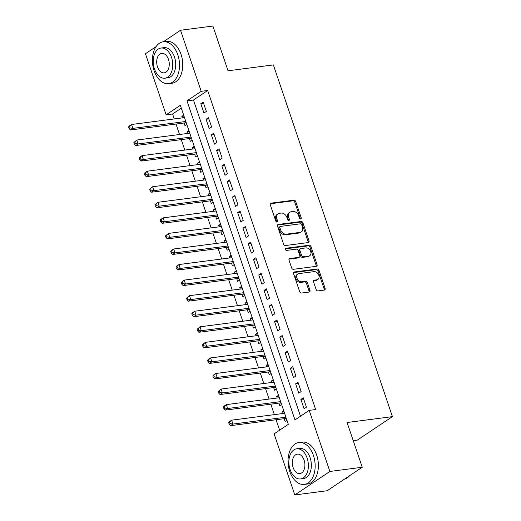 <?xml version="1.0" encoding="UTF-8"?>
<svg xmlns="http://www.w3.org/2000/svg" width="521" height="521" viewBox="0 0 521 521"><rect width="100%" height="100%" fill="white"/><g stroke="black" fill="none" stroke-linecap="round" stroke-linejoin="round"><path stroke-width="0.78" d="M300.676 218.957A1.159 0.853 56.2 0 0 301.203 217.771L295.713 201.542A1.661 1.224 56.2 0 0 293.922 200.181L271.044 203.151A1.661 1.224 56.2 0 0 270.64 203.301A1.661 1.224 56.2 0 0 270.295 204.844L275.785 221.073A1.159 0.853 56.2 0 0 277.563 220.845L276.853 218.742A5.308 3.914 56.2 0 1 277.973 213.805A5.308 3.914 56.2 0 1 279.269 213.323L281.171 213.076A5.308 3.914 56.2 0 1 286.895 217.439L287.605 219.536A1.159 0.853 56.2 0 0 289.383 219.308L288.673 217.205A5.308 3.914 56.2 0 1 289.787 212.268A5.308 3.914 56.2 0 1 291.089 211.793L292.991 211.539A5.308 3.914 56.2 0 1 298.715 215.902L299.425 217.999A1.159 0.853 56.2 0 0 300.676 218.957M300.324 218.924A1.159 0.853 56.2 0 0 300.259 218.403L294.762 202.174A1.661 1.224 56.2 0 0 292.971 200.813L270.282 203.763M276.684 221.992A1.159 0.853 56.2 0 0 276.618 221.477L275.909 219.374L276.853 218.742M288.504 220.461A1.159 0.853 56.2 0 0 288.439 219.94L287.729 217.843L288.673 217.205M316.143 289.546A1.661 1.224 56.2 0 0 317.934 290.913L324.355 290.08A1.661 1.224 56.2 0 0 324.759 289.93A1.661 1.224 56.2 0 0 325.104 288.387L319.002 270.36A1.661 1.224 56.2 0 0 317.217 268.999L294.339 271.969A1.661 1.224 56.2 0 0 293.935 272.118A1.661 1.224 56.2 0 0 293.584 273.662L299.686 291.688A1.661 1.224 56.2 0 0 301.477 293.049L309.227 292.04A1.661 1.224 56.2 0 0 309.63 291.89A1.661 1.224 56.2 0 0 309.982 290.347L307.37 282.636A1.661 1.224 56.2 0 0 305.58 281.275L301.737 281.77A4.435 3.269 56.2 0 1 297.25 278.833A4.435 3.269 56.2 0 1 297.888 274A4.435 3.269 56.2 0 1 298.969 273.597L314.033 271.643A4.435 3.269 56.2 0 1 318.52 274.58A4.435 3.269 56.2 0 1 317.882 279.412A4.435 3.269 56.2 0 1 316.801 279.816L314.287 280.142A1.661 1.224 56.2 0 0 313.883 280.291A1.661 1.224 56.2 0 0 313.538 281.835L316.143 289.546M163.307 41.784L180.533 30.257L212.907 26.05L228.048 70.791L273.369 64.904L392.417 416.624L347.097 422.511L362.245 467.259L329.871 471.459L294.788 494.95L274.111 433.863L288.334 424.341L180.344 105.307L166.121 114.828L145.444 53.741L156.059 46.636M180.533 30.257L201.21 91.338L186.987 100.859L294.971 419.9L309.2 410.379L329.871 471.459M309.2 410.379L315.674 409.539L207.684 90.498L201.21 91.338M308.269 242.571A1.661 1.224 56.2 0 0 308.679 242.421A1.661 1.224 56.2 0 0 309.025 240.878L302.922 222.851A1.661 1.224 56.2 0 0 301.138 221.49L278.26 224.46A1.661 1.224 56.2 0 0 277.856 224.61A1.661 1.224 56.2 0 0 277.504 226.153L283.606 244.18A1.661 1.224 56.2 0 0 285.397 245.541L308.269 242.571M310.965 246.602L317.068 264.629A1.661 1.224 56.2 0 1 316.716 266.172A1.661 1.224 56.2 0 1 316.312 266.322L293.434 269.292A1.661 1.224 56.2 0 1 291.649 267.931L289.038 260.22A1.661 1.224 56.2 0 1 289.383 258.676A1.661 1.224 56.2 0 1 289.787 258.527L299.067 257.322A1.661 1.224 56.2 0 0 299.471 257.172A1.661 1.224 56.2 0 0 299.822 255.629L298.09 250.51A1.661 1.224 56.2 0 0 296.299 249.149L286.641 250.406A1.159 0.853 56.2 0 1 285.918 248.263L309.174 245.241A1.661 1.224 56.2 0 1 310.965 246.602L310.015 247.241L316.117 265.267L317.068 264.629M282.434 413.583L281.926 412.078L284.088 411.798M284.166 418.695L285.091 421.417L286.928 420.187M277.165 398.018L276.664 396.52L278.82 396.24M278.898 403.13L279.823 405.859L281.659 404.628M271.903 382.453L271.395 380.955L273.558 380.675M273.629 387.572L274.554 390.294L276.39 389.063M266.635 366.888L266.127 365.39L268.289 365.11M268.367 372.007L269.285 374.729L271.128 373.498M261.366 351.33L260.858 349.832L263.02 349.552M263.098 356.442L264.017 359.171L265.86 357.934M256.098 335.765L255.59 334.267L257.752 333.987M257.83 340.884L258.748 343.606L260.591 342.375M250.829 320.2L250.321 318.702L252.483 318.422M252.561 325.319L253.486 328.041L255.323 326.81M245.56 304.642L245.052 303.144L247.215 302.864M247.293 309.754L248.217 312.476L250.054 311.245M240.292 289.077L239.79 287.579L241.946 287.299M242.024 294.196L242.949 296.918L244.785 295.687M235.03 273.512L234.522 272.014L236.677 271.734M236.755 278.631L237.68 281.353L239.517 280.122M229.761 257.954L229.253 256.456L231.415 256.169M231.493 263.066L232.412 265.788L234.255 264.557M224.492 242.389L223.984 240.891L226.147 240.611M226.225 247.508L227.143 250.23L228.986 248.999M219.224 226.824L218.716 225.326L220.878 225.046M220.956 231.943L221.874 234.665L223.717 233.434M213.955 211.265L213.447 209.768L215.609 209.481M215.687 216.378L216.612 219.1L218.449 217.869M208.687 195.701L208.179 194.203L210.341 193.923M210.419 200.813L211.344 203.542L213.18 202.311M203.418 180.136L202.91 178.638L205.072 178.358M205.15 185.255L206.075 187.977L207.912 186.746M198.149 164.577L197.648 163.073L199.804 162.793M199.882 169.69L200.806 172.412L202.643 171.181M192.887 149.013L192.379 147.515L194.541 147.235M194.62 154.125L195.538 156.854L197.374 155.623M187.619 133.448L187.111 131.95L189.273 131.67M189.351 138.566L190.269 141.289L192.112 140.058M206.342 111.442L203.177 102.103L200.806 103.692L203.971 113.031L206.342 111.442M211.611 127.007L208.446 117.668L206.075 119.257L209.234 128.589L211.611 127.007M216.873 142.565L213.714 133.233L211.344 134.815L214.502 144.154L216.873 142.565M222.141 158.13L218.983 148.791L216.612 150.38L219.771 159.719L222.141 158.13M227.41 173.695L224.251 164.356L221.881 165.945L225.039 175.277L227.41 173.695M232.679 189.253L229.52 179.921L227.149 181.503L230.308 190.842L232.679 189.253M237.947 204.818L234.789 195.479L232.418 197.068L235.577 206.407L237.947 204.818M243.216 220.383L240.051 211.044L237.68 212.633L240.845 221.966L243.216 220.383M248.484 235.941L245.319 226.609L242.949 228.191L246.114 237.53L248.484 235.941M253.747 251.506L250.588 242.167L248.217 243.756L251.376 253.095L253.747 251.506M259.015 267.071L255.857 257.732L253.486 259.321L256.645 268.66L259.015 267.071M264.284 282.636L261.125 273.297L258.755 274.88L261.913 284.219L264.284 282.636M269.552 298.194L266.394 288.855L264.023 290.444L267.182 299.783L269.552 298.194M274.821 313.759L271.662 304.42L269.292 306.009L272.45 315.348L274.821 313.759M280.09 329.324L276.925 319.985L274.554 321.568L277.719 330.907L280.09 329.324M285.358 344.882L282.193 335.544L279.823 337.133L282.988 346.472L285.358 344.882M290.627 360.447L287.462 351.108L285.091 352.697L288.25 362.036L290.627 360.447M295.889 376.012L292.73 366.673L290.36 368.262L293.518 377.595L295.889 376.012M301.158 391.571L297.999 382.238L295.628 383.821L298.787 393.16L301.158 391.571M207.684 90.498L193.46 100.019L300.487 416.214M300.897 399.386L304.056 408.725L306.426 407.135L303.268 397.797L300.897 399.386L303.678 399.021M181.308 108.153L172.594 113.988L174.268 118.938M176 124.05L179.537 134.496M181.269 139.615L184.805 150.061M186.538 155.18L190.074 165.626M191.806 170.738L195.342 181.184M197.075 186.303L200.611 196.749M202.343 201.868L205.88 212.314M207.612 217.426L211.148 227.872M212.874 232.991L216.41 243.437M218.143 248.556L221.679 259.002M223.411 264.114L226.948 274.56M228.68 279.679L232.216 290.125M233.949 295.244L237.485 305.69M239.217 310.803L242.753 321.255M244.486 326.367L248.022 336.813M249.748 341.932L253.284 352.378M255.016 357.491L258.553 367.943M260.285 373.056L263.821 383.502M265.554 388.62L269.09 399.066M270.822 404.185L274.359 414.631M276.091 419.744L279.621 430.177M183.679 115.154L181.842 116.385L182.35 117.883M184.082 123.002L185.001 125.724L186.844 124.493M187.111 131.95L188.947 130.719M192.379 147.515L194.216 146.284M197.648 163.073L199.484 161.842M202.91 178.638L204.753 177.407M208.179 194.203L210.022 192.972M213.447 209.768L215.29 208.53M218.716 225.326L220.552 224.095M223.984 240.891L225.821 239.66M229.253 256.456L231.09 255.225M234.522 272.014L236.358 270.783M239.79 287.579L241.627 286.348M245.052 303.144L246.895 301.913M250.321 318.702L252.164 317.471M255.59 334.267L257.433 333.036M260.858 349.832L262.695 348.601M266.127 365.39L267.963 364.159M271.395 380.955L273.232 379.724M276.664 396.52L278.501 395.289M281.926 412.078L283.769 410.848M353.238 440.649L357.328 440.115L392.417 416.624M362.245 467.259L327.155 490.743L294.788 494.95M172.594 113.988L166.121 114.828M193.46 100.019L186.987 100.859M181.842 116.385L184.004 116.105M200.806 103.692L203.594 103.327M206.075 119.257L208.862 118.892M211.344 134.815L214.131 134.457M216.612 150.38L219.4 150.015M221.881 165.945L224.662 165.58M227.149 181.503L229.93 181.145M232.418 197.068L235.199 196.704M237.68 212.633L240.468 212.268M242.949 228.191L245.736 227.833M248.217 243.756L251.005 243.392M253.486 259.321L256.273 258.957M258.755 274.88L261.542 274.521M264.023 290.444L266.804 290.086M269.292 306.009L272.073 305.645M274.554 321.568L277.341 321.21M279.823 337.133L282.61 336.774M285.091 352.697L287.879 352.333M290.36 368.262L293.147 367.898M295.628 383.821L298.416 383.463M289.787 212.268L288.842 212.907A5.308 3.914 56.2 0 0 287.729 217.843M277.973 213.805L277.022 214.437A5.308 3.914 56.2 0 0 275.909 219.374M308.087 242.591A1.661 1.224 56.2 0 0 308.074 241.51L301.978 223.483A1.661 1.224 56.2 0 0 300.187 222.122L277.491 225.072M301.711 224.759A1.159 0.853 56.2 0 0 300.461 223.809L280.383 226.42A1.159 0.853 56.2 0 0 279.855 227.599L280.604 229.82A5.308 3.914 56.2 0 0 286.322 234.176L300.05 232.392A5.308 3.914 56.2 0 0 301.346 231.917A5.308 3.914 56.2 0 0 302.46 226.98L301.711 224.759M279.432 227.052A1.159 0.853 56.2 0 0 278.904 228.237L279.855 227.599M301.346 231.917L300.402 232.548A5.308 3.914 56.2 0 1 299.1 233.03L285.378 234.815A5.308 3.914 56.2 0 1 279.653 230.451L278.904 228.237M316.13 266.348A1.661 1.224 56.2 0 0 316.117 265.267M289.025 259.139L298.116 257.954A1.661 1.224 56.2 0 0 298.526 257.804L299.471 257.172M285.339 248.849L308.23 245.879L309.174 245.241M308.692 256.072A4.435 3.269 56.2 0 0 309.78 255.668A4.435 3.269 56.2 0 0 310.418 250.835A4.435 3.269 56.2 0 0 305.931 247.898L300.624 248.589A1.661 1.224 56.2 0 0 300.22 248.738A1.661 1.224 56.2 0 0 299.868 250.282L301.6 255.394A1.661 1.224 56.2 0 0 303.391 256.762L308.692 256.072L307.748 256.703A4.435 3.269 56.2 0 0 308.829 256.306L309.78 255.668M300.22 248.738L299.269 249.37A1.661 1.224 56.2 0 0 298.917 250.914L299.868 250.282M307.748 256.703L302.44 257.394A1.661 1.224 56.2 0 1 300.65 256.032L298.917 250.914M310.015 247.241A1.661 1.224 56.2 0 0 308.23 245.879M317.882 279.412L316.937 280.051A4.435 3.269 56.2 0 1 315.85 280.448L313.525 280.754M297.888 274L296.937 274.632A4.435 3.269 56.2 0 0 296.299 279.471A4.435 3.269 56.2 0 0 300.793 282.408L301.737 281.77M309.044 292.066A1.661 1.224 56.2 0 0 309.031 290.985L306.42 283.268A1.661 1.224 56.2 0 0 304.635 281.907L300.793 282.408M324.173 290.099A1.661 1.224 56.2 0 0 324.16 289.018L318.057 270.992A1.661 1.224 56.2 0 0 316.267 269.631L293.57 272.581M184.512 117.603L131.533 124.486L132.848 128.381L130.478 129.963L185.118 122.865A1.687 1.244 -123.8 0 1 185.639 122.917L186.388 123.145M130.055 127.906L129.534 126.349L128.583 126.987L129.11 128.544L130.055 127.906L132.848 128.381L185.828 121.497M128.583 126.987L129.156 126.075L131.533 124.486L129.534 126.349M130.478 129.963L129.11 128.544M177.811 54.803A21.114 13.396 -97.4 0 0 163.236 41.797A21.114 13.396 -97.4 0 0 154.099 70.674A21.114 13.396 -97.4 0 0 168.674 83.673A21.114 13.396 -97.4 0 0 177.811 54.803M168.674 83.673L171.91 83.256A21.114 13.396 -97.4 0 0 181.047 54.379A21.114 13.396 -97.4 0 0 166.473 41.374L163.236 41.797M161.015 48.049L163.998 47.658A15.2 9.645 82.6 0 1 174.489 57.023A15.2 9.645 82.6 0 1 167.912 77.811L164.936 78.196A15.2 9.645 -97.4 0 0 171.513 57.408A15.2 9.645 -97.4 0 0 161.015 48.049A15.2 9.645 -97.4 0 0 154.444 68.837A15.2 9.645 -97.4 0 0 164.936 78.196M157.479 66.805A9.795 6.213 -97.4 0 0 164.239 72.836A9.795 6.213 -97.4 0 0 168.478 59.44A9.795 6.213 -97.4 0 0 161.712 53.409A9.795 6.213 -97.4 0 0 157.479 66.805M313.453 455.543A21.114 13.396 -97.4 0 0 298.878 442.537A21.114 13.396 -97.4 0 0 289.741 471.414A21.114 13.396 -97.4 0 0 304.316 484.419A21.114 13.396 -97.4 0 0 313.453 455.543M304.316 484.419L307.553 483.996A21.114 13.396 -97.4 0 0 316.69 455.126A21.114 13.396 -97.4 0 0 302.115 442.121L298.878 442.537M296.664 448.789L299.64 448.405A15.2 9.645 82.6 0 1 310.132 457.764A15.2 9.645 82.6 0 1 303.554 478.552L300.578 478.942A15.2 9.645 -97.4 0 0 307.156 458.154A15.2 9.645 -97.4 0 0 296.664 448.789A15.2 9.645 -97.4 0 0 290.086 469.577A15.2 9.645 -97.4 0 0 300.578 478.942M293.121 467.545A9.795 6.213 -97.4 0 0 299.881 473.582A9.795 6.213 -97.4 0 0 304.121 460.186A9.795 6.213 -97.4 0 0 297.361 454.149A9.795 6.213 -97.4 0 0 293.121 467.545M344.524 479.118A21.114 13.396 -97.4 0 0 349.728 475.634M189.781 133.168L136.795 140.051L138.117 143.939L135.747 145.528L190.386 138.43A1.687 1.244 -123.8 0 1 190.907 138.482L191.65 138.71M135.323 143.47L134.796 141.914L133.851 142.546L134.379 144.102L135.323 143.47L138.117 143.939L191.096 137.056M133.851 142.546L136.795 140.051L134.796 141.914M135.747 145.528L134.379 144.102M195.043 148.732L142.064 155.616L143.379 159.504L141.009 161.093L195.655 153.995A1.687 1.244 -123.8 0 1 196.176 154.04L196.918 154.268M140.592 159.029L140.064 157.472L139.12 158.11L139.648 159.667L140.592 159.029L143.379 159.504L196.365 152.62M139.12 158.11L139.693 157.199L142.064 155.616L140.064 157.472M141.009 161.093L139.648 159.667M200.311 164.291L147.332 171.175L148.648 175.069L146.277 176.652L200.917 169.553A1.687 1.244 -123.8 0 1 201.438 169.605L202.187 169.833M145.86 174.594L145.333 173.037L144.389 173.675L144.91 175.232L145.86 174.594L148.648 175.069L201.634 168.185M144.389 173.675L144.962 172.764L147.332 171.175L145.333 173.037M146.277 176.652L144.91 175.232M205.58 179.856L152.601 186.739L153.916 190.627L151.546 192.216L206.186 185.118A1.687 1.244 -123.8 0 1 206.707 185.17L207.456 185.398M151.129 190.158L150.602 188.602L149.651 189.234L150.178 190.79L151.129 190.158L153.916 190.627L206.896 183.75M149.651 189.234L152.601 186.739L150.602 188.602M151.546 192.216L150.178 190.79M210.849 195.421L157.87 202.304L159.185 206.192L156.814 207.781L211.454 200.683A1.687 1.244 -123.8 0 1 211.975 200.728L212.724 200.956M156.398 205.717L155.87 204.167L154.919 204.799L155.447 206.355L156.398 205.717L159.185 206.192L212.164 199.309M154.919 204.799L157.87 202.304L155.87 204.167M156.814 207.781L155.447 206.355M216.117 210.979L163.138 217.863L164.454 221.757L162.083 223.34L216.723 216.241A1.687 1.244 -123.8 0 1 217.244 216.293L217.993 216.521M161.666 221.282L161.139 219.725L160.188 220.363L160.715 221.92L161.666 221.282L164.454 221.757L217.433 214.873M160.188 220.363L160.768 219.452L163.138 217.863L161.139 219.725M162.083 223.34L160.715 221.92M221.386 226.544L168.407 233.428L169.722 237.315L167.352 238.905L221.992 231.806A1.687 1.244 -123.8 0 1 222.513 231.858L223.262 232.086M166.928 236.847L166.407 235.29L165.457 235.922L165.984 237.478L166.928 236.847L169.722 237.315L222.701 230.438M165.457 235.922L168.407 233.428L166.407 235.29M167.352 238.905L165.984 237.478M226.655 242.109L173.669 248.992L174.991 252.88L172.62 254.469L227.26 247.371A1.687 1.244 -123.8 0 1 227.781 247.416L228.53 247.644M172.197 252.411L171.67 250.855L170.725 251.487L171.253 253.043L172.197 252.411L174.991 252.88L227.97 245.997M170.725 251.487L171.298 250.575L173.669 248.992L171.67 250.855M172.62 254.469L171.253 253.043M231.917 257.674L178.937 264.551L180.259 268.445L177.882 270.028L232.529 262.936A1.687 1.244 -123.8 0 1 233.05 262.981L233.792 263.209M177.466 267.97L176.938 266.413L175.994 267.052L176.521 268.608L177.466 267.97L180.259 268.445L233.239 261.562M175.994 267.052L176.567 266.14L178.937 264.551L176.938 266.413M177.882 270.028L176.521 268.608M237.185 273.232L184.206 280.116L185.522 284.004L183.151 285.593L237.791 278.494A1.687 1.244 -123.8 0 1 238.318 278.546L239.061 278.774M182.734 283.535L182.207 281.978L181.262 282.61L181.783 284.166L182.734 283.535L185.522 284.004L238.507 277.126M181.262 282.61L184.206 280.116L182.207 281.978M183.151 285.593L181.783 284.166M242.454 288.797L189.475 295.681L190.79 299.568L188.42 301.158L243.06 294.059A1.687 1.244 -123.8 0 1 243.581 294.111L244.329 294.332M188.003 299.1L187.475 297.543L186.525 298.175L187.052 299.731L188.003 299.1L190.79 299.568L243.769 292.685M186.525 298.175L189.475 295.681L187.475 297.543M188.42 301.158L187.052 299.731M247.722 304.362L194.743 311.239L196.059 315.133L193.688 316.722L248.328 309.624A1.687 1.244 -123.8 0 1 248.849 309.669L249.598 309.897M193.271 314.658L192.744 313.101L191.793 313.74L192.321 315.296L193.271 314.658L196.059 315.133L249.038 308.25M191.793 313.74L192.373 312.828L194.743 311.239L192.744 313.101M193.688 316.722L192.321 315.296M252.991 319.92L200.012 326.804L201.327 330.698L198.957 332.281L253.597 325.182A1.687 1.244 -123.8 0 1 254.118 325.234L254.867 325.462M198.54 330.223L198.013 328.666L197.062 329.298L197.589 330.855L198.54 330.223L201.327 330.698L254.307 323.815M197.062 329.298L200.012 326.804L198.013 328.666M198.957 332.281L197.589 330.855M258.26 335.485L205.281 342.369L206.596 346.257L204.225 347.846L258.865 340.747A1.687 1.244 -123.8 0 1 259.386 340.799L260.135 341.021M203.809 345.788L203.281 344.231L202.33 344.863L202.858 346.419L203.809 345.788L206.596 346.257L259.575 339.373M202.33 344.863L205.281 342.369L203.281 344.231M204.225 347.846L202.858 346.419M263.528 351.05L210.543 357.927L211.865 361.821L209.494 363.411L264.134 356.312A1.687 1.244 -123.8 0 1 264.655 356.357L265.404 356.585M209.071 361.346L208.543 359.79L207.599 360.428L208.126 361.984L209.071 361.346L211.865 361.821L264.844 354.938M207.599 360.428L208.172 359.516L210.543 357.927L208.543 359.79M209.494 363.411L208.126 361.984M268.797 366.608L215.811 373.492L217.133 377.386L214.763 378.969L269.403 371.87A1.687 1.244 -123.8 0 1 269.924 371.922L270.666 372.15M214.339 376.911L213.812 375.354L212.868 375.993L213.395 377.549L214.339 376.911L217.133 377.386L270.112 370.503M212.868 375.993L213.441 375.081L215.811 373.492L213.812 375.354M214.763 378.969L213.395 377.549M274.059 382.173L221.08 389.057L222.395 392.945L220.025 394.534L274.671 387.435A1.687 1.244 -123.8 0 1 275.192 387.487L275.935 387.715M219.608 392.476L219.08 390.919L218.136 391.551L218.657 393.108L219.608 392.476L222.395 392.945L275.381 386.061M218.136 391.551L221.08 389.057L219.08 390.919M220.025 394.534L218.657 393.108M279.328 397.738L226.348 404.622L227.664 408.51L225.293 410.099L279.933 403A1.687 1.244 -123.8 0 1 280.454 403.046L281.203 403.274M224.877 408.034L224.349 406.478L223.398 407.116L223.926 408.672L224.877 408.034L227.664 408.51L280.643 401.626M223.398 407.116L223.978 406.204L226.348 404.622L224.349 406.478M225.293 410.099L223.926 408.672M284.596 413.296L231.617 420.18L232.933 424.074L230.562 425.657L285.202 418.558A1.687 1.244 -123.8 0 1 285.723 418.61L286.472 418.838M230.145 423.599L229.618 422.043L228.667 422.681L229.194 424.237L230.145 423.599L232.933 424.074L285.912 417.191M228.667 422.681L229.247 421.769L231.617 420.18L229.618 422.043M230.562 425.657L229.194 424.237M300.259 218.403L301.203 217.771M276.618 221.477L277.563 220.845M288.439 219.94L289.383 219.308M270.347 203.62L271.044 203.151M292.971 200.813L293.922 200.181M294.762 202.174L295.713 201.542M277.563 224.929L278.26 224.46M300.187 222.122L301.138 221.49M301.978 223.483L302.922 222.851M308.074 241.51L309.025 240.878M279.653 230.451L280.604 229.82M285.378 234.815L286.322 234.176M299.1 233.03L300.05 232.392M289.09 258.996L289.787 258.527M298.116 257.954L299.067 257.322M285.43 248.589L285.918 248.263M300.65 256.032L301.6 255.394M302.44 257.394L303.391 256.762M313.59 280.611L314.287 280.142M315.85 280.448L316.801 279.816M304.635 281.907L305.58 281.275M306.42 283.268L307.37 282.636M309.031 290.985L309.982 290.347M293.642 272.437L294.339 271.969M316.267 269.631L317.217 268.999M318.057 270.992L319.002 270.36M324.16 289.018L325.104 288.387M185.118 122.865L186.075 122.227M185.639 122.917L186.186 122.552M190.386 138.43L191.344 137.791M190.907 138.482L191.454 138.117M195.655 153.995L196.612 153.35M196.176 154.04L196.723 153.675M200.917 169.553L201.874 168.915M201.438 169.605L201.985 169.24M206.186 185.118L207.143 184.48M206.707 185.17L207.254 184.805M211.454 200.683L212.412 200.038M211.975 200.728L212.522 200.364M216.723 216.241L217.68 215.603M217.244 216.293L217.791 215.928M221.992 231.806L222.949 231.168M222.513 231.858L223.06 231.493M227.26 247.371L228.218 246.726M227.781 247.416L228.328 247.052M232.529 262.936L233.486 262.291M233.05 262.981L233.597 262.617M237.791 278.494L238.755 277.856M238.318 278.546L238.859 278.181M243.06 294.059L244.017 293.414M243.581 294.111L244.128 293.74M248.328 309.624L249.285 308.979M248.849 309.669L249.396 309.305M253.597 325.182L254.554 324.544M254.118 325.234L254.665 324.87M258.865 340.747L259.823 340.109M259.386 340.799L259.933 340.428M264.134 356.312L265.091 355.667M264.655 356.357L265.202 355.993M269.403 371.87L270.36 371.232M269.924 371.922L270.471 371.558M274.671 387.435L275.629 386.797M275.192 387.487L275.733 387.123M279.933 403L280.891 402.355M280.454 403.046L281.001 402.681M285.202 418.558L286.159 417.92M285.723 418.61L286.27 418.246M279.152 227.156L280.096 226.524"/></g></svg>
